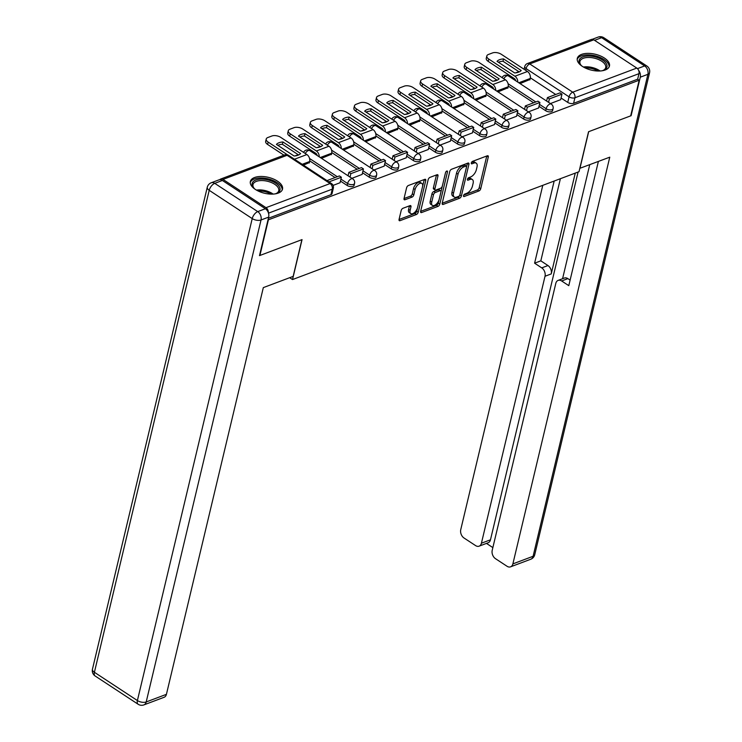 <?xml version="1.0" encoding="UTF-8"?>
<svg xmlns="http://www.w3.org/2000/svg" width="742" height="742" viewBox="0 0 742 742"><rect width="100%" height="100%" fill="white"/><g stroke="black" fill="none" stroke-linecap="round" stroke-linejoin="round"><path stroke-width="1.11" d="M463.509 195.656A1.456 0.751 123.3 0 0 463.685 196.509A1.456 0.751 123.3 0 0 464.186 196.519L478.933 190.963A2.078 1.067 123.3 0 0 480.742 188.681L488.282 157.026A2.078 1.067 123.3 0 0 488.041 155.811A2.078 1.067 123.3 0 0 487.318 155.792L472.571 161.348A1.456 0.751 123.3 0 0 471.3 162.943A1.456 0.751 123.3 0 0 471.476 163.796A1.456 0.751 123.3 0 0 471.986 163.806L473.888 163.092A6.659 3.422 123.3 0 1 476.206 163.157A6.659 3.422 123.3 0 1 476.995 167.043L476.364 169.686A6.659 3.422 123.3 0 1 470.576 176.986L468.675 177.7A1.456 0.751 123.3 0 0 467.404 179.295A1.456 0.751 123.3 0 0 467.581 180.148A1.456 0.751 123.3 0 0 468.081 180.167L469.992 179.443A6.659 3.422 123.3 0 1 472.311 179.508A6.659 3.422 123.3 0 1 473.099 183.404L472.468 186.038A6.659 3.422 123.3 0 1 466.681 193.337L464.78 194.061A1.456 0.751 123.3 0 0 463.509 195.656M605.222 69.989A16.528 8.181 13.4 0 0 609.451 66.029A16.528 8.181 13.4 0 0 600.176 55.826A16.528 8.181 13.4 0 0 581.524 54.407A16.528 8.181 13.4 0 0 577.295 58.368A16.528 8.181 13.4 0 0 586.57 68.57A16.528 8.181 13.4 0 0 605.222 69.989M278.287 193.087A16.528 8.181 13.4 0 0 282.517 189.127A16.528 8.181 13.4 0 0 273.232 178.924A16.528 8.181 13.4 0 0 254.58 177.505A16.528 8.181 13.4 0 0 250.36 181.465A16.528 8.181 13.4 0 0 259.635 191.668A16.528 8.181 13.4 0 0 278.287 193.087M402.98 208.279A2.078 1.067 123.3 0 0 401.172 210.561L399.057 219.437A2.078 1.067 123.3 0 0 399.307 220.652A2.078 1.067 123.3 0 0 400.031 220.68L416.41 214.512A2.078 1.067 123.3 0 0 418.21 212.231L425.75 180.575A2.078 1.067 123.3 0 0 425.509 179.36A2.078 1.067 123.3 0 0 424.786 179.341L408.406 185.5A2.078 1.067 123.3 0 0 406.597 187.782L404.047 198.513A2.078 1.067 123.3 0 0 404.288 199.728A2.078 1.067 123.3 0 0 405.011 199.746L412.023 197.112A2.078 1.067 123.3 0 0 413.832 194.831L415.093 189.507A5.565 2.857 123.3 0 1 418.098 184.572A5.565 2.857 123.3 0 1 421.864 183.46A5.565 2.857 123.3 0 1 422.523 186.715L417.56 207.556A5.565 2.857 123.3 0 1 414.555 212.481A5.565 2.857 123.3 0 1 410.79 213.603A5.565 2.857 123.3 0 1 410.131 210.348L410.957 206.879A2.078 1.067 123.3 0 0 410.716 205.664A2.078 1.067 123.3 0 0 409.992 205.636L402.98 208.279M639.177 80.21L630.681 115.863L588.545 131.733L579.02 171.69L292.524 279.558L302.05 239.601L259.904 255.471L268.4 219.817L639.177 80.21L637.656 79.209L638.983 73.662L574.92 97.777A4.239 2.096 -166.6 0 1 569.049 96.84L526.05 68.579A4.239 2.096 -166.6 0 1 524.752 66.53L524.102 69.275M442.223 203.187A2.078 1.067 123.3 0 0 442.473 204.402A2.078 1.067 123.3 0 0 443.197 204.421L459.576 198.253A2.078 1.067 123.3 0 0 461.385 195.971L468.925 164.316A2.078 1.067 123.3 0 0 468.675 163.101A2.078 1.067 123.3 0 0 467.952 163.082L451.572 169.25A2.078 1.067 123.3 0 0 449.763 171.532L442.223 203.187M437.993 206.387L421.614 212.546A2.078 1.067 123.3 0 1 420.89 212.527A2.078 1.067 123.3 0 1 420.64 211.312L428.18 179.657A2.078 1.067 123.3 0 1 429.989 177.375L437.001 174.741A2.078 1.067 123.3 0 1 437.724 174.76A2.078 1.067 123.3 0 1 437.965 175.975L434.914 188.811A2.078 1.067 123.3 0 0 435.155 190.026A2.078 1.067 123.3 0 0 435.879 190.045L440.525 188.301A2.078 1.067 123.3 0 0 442.334 186.019L445.525 172.654A1.456 0.751 123.3 0 1 446.304 171.356A1.456 0.751 123.3 0 1 447.296 171.068A1.456 0.751 123.3 0 1 447.463 171.921L439.793 204.106A2.078 1.067 123.3 0 1 437.993 206.387L436.472 205.386L420.631 211.349M518.825 71.64L515.569 72.874M509.281 75.239L508.038 75.703M496.769 79.951L493.504 81.175M487.225 83.54L485.973 84.013M474.704 88.252L471.448 89.485M465.16 91.85L463.917 92.323M452.648 96.562L449.392 97.786M443.104 100.151L441.852 100.624M430.583 104.863L427.327 106.097M421.039 108.462L419.796 108.935M408.527 113.174L405.271 114.398M398.983 116.763L397.731 117.236M386.471 121.475L383.206 122.708M376.917 125.073L375.675 125.546M364.405 129.785L361.15 131.009M354.862 133.375L353.619 133.848M342.35 138.086L339.094 139.32M332.806 141.685L331.553 142.158M320.284 146.397L317.029 147.621M310.74 149.986L309.497 150.459M298.228 154.698L294.973 155.931M268.307 212.629A4.239 2.968 -110.6 0 0 266.016 207.677L223.017 179.416A4.239 2.968 -110.6 0 0 220.671 179.035A4.239 2.968 -110.6 0 0 219.743 179.703M637.656 79.209L573.594 103.333A4.239 2.096 -166.6 0 1 567.732 102.396L561.063 98.018M555.693 94.494L530.326 77.817M593.786 39.818L529.732 63.933A4.239 2.968 -110.6 0 0 527.386 63.552L591.439 39.428A4.239 2.968 69.4 0 1 593.786 39.818L636.794 68.079A4.239 2.968 69.4 0 1 638.983 73.662M528.387 111.875L538.609 107.961M497.993 91.897L507.918 87.788M506.322 120.176L516.553 116.271M475.928 100.207L485.852 96.098M484.266 128.487L494.487 124.573M453.872 108.508L463.796 104.399M462.201 136.788L472.431 132.883M431.816 116.819L441.731 112.71M440.145 145.098L450.366 141.184M409.751 125.12L419.675 121.011M418.089 153.399L428.31 149.494M387.695 133.43L397.619 129.321M396.024 161.71L406.254 157.796M365.63 141.731L375.554 137.622M373.968 170.011L384.189 166.106M343.574 150.042L353.498 145.933M351.903 178.321L362.133 174.407M321.509 158.343L331.433 154.234M333.093 185.407L340.068 182.718M303.459 165.141L309.377 162.544M347.135 185.454L347.599 183.487A4.239 2.096 -166.6 0 0 351.866 184.684A4.239 2.096 -166.6 0 0 354.555 183.404L354.082 185.37A4.239 2.096 13.4 0 1 351.393 186.659A4.239 2.096 13.4 0 1 347.135 185.454L340.467 181.076M335.096 177.551L309.729 160.875M369.191 177.153L369.664 175.177A4.239 2.096 -166.6 0 0 373.922 176.383A4.239 2.096 -166.6 0 0 376.611 175.093L376.148 177.069A4.239 2.096 13.4 0 1 373.449 178.349A4.239 2.096 13.4 0 1 369.191 177.153L362.523 172.765M357.162 169.241L331.785 152.574M391.257 168.842L391.72 166.876A4.239 2.096 -166.6 0 0 395.978 168.072A4.239 2.096 -166.6 0 0 398.677 166.792L398.204 168.759A4.239 2.096 13.4 0 1 395.514 170.048A4.239 2.096 13.4 0 1 391.257 168.842L384.579 164.464M379.218 160.94L353.851 144.263M413.313 160.541L413.786 158.565A4.239 2.096 -166.6 0 0 418.043 159.771A4.239 2.096 -166.6 0 0 420.733 158.482L420.26 160.458A4.239 2.096 13.4 0 1 417.57 161.737A4.239 2.096 13.4 0 1 413.313 160.541L406.644 156.154M401.283 152.629L375.906 135.962M435.368 152.231L435.842 150.264A4.239 2.096 -166.6 0 0 440.099 151.461A4.239 2.096 -166.6 0 0 442.788 150.181L442.325 152.147A4.239 2.096 13.4 0 1 439.635 153.436A4.239 2.096 13.4 0 1 435.368 152.231L428.7 147.853M423.339 144.328L397.972 127.652M457.434 143.929L457.897 141.954A4.239 2.096 -166.6 0 0 462.164 143.16A4.239 2.096 -166.6 0 0 464.854 141.87L464.381 143.846A4.239 2.096 13.4 0 1 461.691 145.126A4.239 2.096 13.4 0 1 457.434 143.929L450.765 139.542M445.395 136.018L420.028 119.341M479.49 135.619L479.963 133.653A4.239 2.096 -166.6 0 0 484.22 134.849A4.239 2.096 -166.6 0 0 486.91 133.569L486.446 135.536A4.239 2.096 13.4 0 1 483.747 136.825A4.239 2.096 13.4 0 1 479.49 135.619L472.821 131.241M467.46 127.717L442.084 111.04M501.555 127.318L502.019 125.342A4.239 2.096 -166.6 0 0 506.276 126.548A4.239 2.096 -166.6 0 0 508.975 125.259L508.502 127.234A4.239 2.096 13.4 0 1 505.812 128.514A4.239 2.096 13.4 0 1 501.555 127.318L494.886 122.931M489.516 119.406L464.149 102.73M523.611 119.008L524.084 117.041A4.239 2.096 -166.6 0 0 528.341 118.238A4.239 2.096 -166.6 0 0 531.031 116.958L530.558 118.924A4.239 2.096 13.4 0 1 527.868 120.213A4.239 2.096 13.4 0 1 523.611 119.008L516.942 114.63M511.581 111.105L486.205 94.429M545.667 110.706L546.14 108.731A4.239 2.096 -166.6 0 0 550.397 109.937A4.239 2.096 -166.6 0 0 553.087 108.647L552.623 110.623A4.239 2.096 13.4 0 1 549.933 111.903A4.239 2.096 13.4 0 1 545.667 110.706L538.998 106.319M533.637 102.795L508.27 86.118M292.524 279.558L289.686 277.693M550.443 103.565L560.674 99.66M520.049 83.596L529.973 79.487M268.391 218.25L330.941 194.692A4.239 2.096 13.4 0 0 332.026 193.681L333.343 188.125A4.239 2.096 -166.6 0 1 332.268 189.145L268.483 213.158M472.311 179.508L470.79 178.516A6.659 3.422 123.3 0 0 468.471 178.442L469.992 179.443M467.608 178.776L468.471 178.442M476.206 163.157L474.685 162.155A6.659 3.422 123.3 0 0 472.366 162.09L473.888 163.092M471.504 162.415L472.366 162.09M463.713 195.127L477.421 189.971A2.078 1.067 123.3 0 0 479.221 187.689L486.761 156.033A2.078 1.067 123.3 0 0 486.771 155.996M442.223 203.225L458.055 197.261A2.078 1.067 123.3 0 0 459.864 194.979L467.404 163.323A2.078 1.067 123.3 0 0 467.414 163.286M458.63 196.37A1.456 0.751 123.3 0 0 459.901 194.775L466.514 166.987A1.456 0.751 123.3 0 0 466.347 166.134A1.456 0.751 123.3 0 0 465.837 166.125L463.824 166.876A6.659 3.422 123.3 0 0 458.046 174.175L453.52 193.17A6.659 3.422 123.3 0 0 454.308 197.066A6.659 3.422 123.3 0 0 456.618 197.131L458.63 196.37M466.347 166.134L464.826 165.132A1.456 0.751 123.3 0 0 464.316 165.123L465.837 166.125M454.308 197.066L452.787 196.064A6.659 3.422 123.3 0 1 451.999 192.169L456.525 173.183A6.659 3.422 123.3 0 1 462.303 165.883L464.316 165.123M435.155 190.026L433.634 189.025A2.078 1.067 123.3 0 1 433.393 187.809L436.454 174.973A2.078 1.067 123.3 0 0 436.454 174.945M445.58 172.45L438.281 203.104L439.793 204.106M431.733 202.13A5.565 2.857 123.3 0 0 432.391 205.386A5.565 2.857 123.3 0 0 436.166 204.273A5.565 2.857 123.3 0 0 439.162 199.338L440.915 191.993A2.078 1.067 123.3 0 0 440.665 190.777A2.078 1.067 123.3 0 0 439.941 190.759L435.294 192.512A2.078 1.067 123.3 0 0 433.486 194.794L431.733 202.13L430.221 201.138A5.565 2.857 123.3 0 0 430.87 204.384L432.391 205.386M440.665 190.777L439.143 189.785A2.078 1.067 123.3 0 0 438.42 189.757L439.941 190.759M430.221 201.138L431.965 193.792A2.078 1.067 123.3 0 1 433.773 191.51L438.42 189.757M436.472 205.386A2.078 1.067 123.3 0 0 438.281 203.104M410.79 213.603L409.269 212.602A5.565 2.857 123.3 0 1 408.61 209.346L409.436 205.877A2.078 1.067 123.3 0 0 409.445 205.84L410.957 206.879M421.864 183.46L420.343 182.458A5.565 2.857 123.3 0 0 416.577 183.58A5.565 2.857 123.3 0 0 413.582 188.505L415.093 189.507M404.038 198.55L410.502 196.111A2.078 1.067 123.3 0 0 412.311 193.829L413.582 188.505M399.048 219.474L414.889 213.51A2.078 1.067 123.3 0 0 416.698 211.229L424.238 179.573A2.078 1.067 123.3 0 0 424.238 179.545L425.75 180.575M518.602 72.169A13.143 6.502 13.4 0 0 521.19 70.499L503.54 58.906A13.143 6.502 -166.6 0 0 497.029 61.354L514.679 72.948A13.143 6.502 13.4 0 0 518.602 72.169M546.604 101.042L547.42 97.61L549.395 98.909L561.982 94.169L560.655 99.725M549.395 98.909L548.579 102.34M547.42 97.61L560.006 92.871L561.982 94.169M515.671 80.711A2.541 1.781 -110.6 0 0 514.345 78.569L488.208 61.391A6.353 3.144 -166.6 0 1 486.26 58.312L486.817 55.984A6.353 3.144 13.4 0 1 488.44 54.463L492.54 52.923A6.353 3.144 13.4 0 1 501.342 54.314L527.479 71.501A5.296 3.719 69.4 0 1 530.215 78.476L529.881 79.895M486.817 55.984A6.353 3.144 13.4 0 0 488.755 59.054L514.902 76.231A5.296 3.719 69.4 0 1 517.777 82.093M519.224 71.909L502.983 61.234L503.54 58.906M498.438 62.272A13.143 6.502 -166.6 0 1 502.983 61.234M579.817 168.332L609.766 157.174L512.88 563.892L533.099 556.277L647.914 74.311L640.281 77.187L631.108 115.706L588.684 131.677L579.929 168.406M575.254 173.109L551.241 273.909L545.018 276.256L481.419 543.218L490.471 539.805A6.353 4.461 69.4 0 1 488.153 542.764L479.1 546.168A6.353 4.461 -110.6 0 0 481.419 543.218M545.018 276.256A6.353 4.461 -110.6 0 0 541.743 267.881L547.967 265.543A6.353 4.461 69.4 0 1 551.241 273.909M554.172 181.048L534.602 263.187L541.743 267.881M542.782 185.333L460.754 529.63A6.353 4.461 -110.6 0 0 464.028 538.006L475.585 545.593A6.353 4.461 -110.6 0 0 479.1 546.168M558.132 280.393L564.347 278.046A6.353 4.461 69.4 0 1 567.871 278.621L561.648 280.968A6.353 4.461 -110.6 0 0 558.132 280.393A6.353 4.461 -110.6 0 0 555.814 283.342L492.215 550.304A6.353 4.461 -110.6 0 0 495.489 558.68L507.036 566.267A6.353 4.461 -110.6 0 0 510.561 566.842A6.353 4.461 -110.6 0 0 512.88 563.892M486.474 543.394L492.855 547.596M561.648 280.968L568.789 285.661L598.377 161.459M640.281 77.187A6.353 4.461 -110.6 0 0 638.584 70.286M578.083 172.042L490.471 539.805M562.575 278.714L589.732 164.715M567.871 278.621L570.116 280.096M560.396 178.701L540.825 260.841L547.967 265.543M540.825 260.841L534.602 263.187M265.386 208.734L222.377 180.473L214.744 183.348L257.743 211.609L265.386 208.734A6.353 4.461 69.4 0 1 268.66 217.109L259.487 255.628L301.901 239.657L293.155 276.386L263.317 287.618L166.421 694.336A6.353 4.461 69.4 0 1 164.103 697.285L143.883 704.9A6.353 4.461 -110.6 0 0 146.202 701.951L166.421 694.336M211.22 182.773A6.353 6.353 0 0 0 207.278 187.244A6.353 3.144 13.4 0 0 209.216 190.323L94.401 672.28L137.4 700.55L252.224 218.584L209.216 190.323A6.353 3.265 123.3 0 1 214.744 183.348A6.353 4.461 -110.6 0 0 211.22 182.773L218.853 179.898A6.353 4.461 69.4 0 1 222.377 180.473M581.96 66.094A14.302 7.077 -166.6 0 1 580.652 64.823A14.302 7.077 -166.6 0 1 584.501 56.392A14.302 7.077 -166.6 0 1 602.578 60.037A14.302 7.077 -166.6 0 1 603.543 70.277A14.302 7.077 -166.6 0 1 601.808 70.824M603.023 70.471A13.245 6.548 13.4 0 0 605.704 67.596A13.245 6.548 13.4 0 0 601.66 61.196A13.245 6.548 13.4 0 0 588.341 57.459A13.245 6.548 13.4 0 0 579.938 61.456A13.245 6.548 13.4 0 0 581.032 65.231M609.089 66.993A16.426 8.125 13.4 0 0 603.988 59.508A16.426 8.125 13.4 0 0 587.905 54.862A16.426 8.125 13.4 0 0 577.183 59.397M255.016 189.191A14.302 7.077 -166.6 0 1 253.718 187.921A14.302 7.077 -166.6 0 1 257.557 179.481A14.302 7.077 -166.6 0 1 275.634 183.135A14.302 7.077 -166.6 0 1 276.599 193.374A14.302 7.077 -166.6 0 1 274.874 193.922M276.08 193.569A13.245 6.548 13.4 0 0 278.769 190.694A13.245 6.548 13.4 0 0 274.716 184.294A13.245 6.548 13.4 0 0 261.407 180.556A13.245 6.548 13.4 0 0 252.994 184.554A13.245 6.548 13.4 0 0 254.098 188.329M282.145 190.091A16.426 8.125 13.4 0 0 277.054 182.606A16.426 8.125 13.4 0 0 260.961 177.959A16.426 8.125 13.4 0 0 250.249 182.495M496.546 80.47A13.143 6.502 13.4 0 0 499.125 78.81L481.475 67.207A13.143 6.502 -166.6 0 0 474.973 69.655L492.623 81.258A13.143 6.502 13.4 0 0 496.546 80.47M524.538 109.343L525.355 105.911L527.33 107.21L539.916 102.47L538.599 108.026M527.33 107.21L526.514 110.641M525.355 105.911L537.941 101.172L539.916 102.47M493.616 89.021A2.541 1.781 -110.6 0 0 492.28 86.87L466.143 69.692A6.353 3.144 -166.6 0 1 464.204 66.622L464.761 64.294A6.353 3.144 13.4 0 1 466.384 62.773L470.484 61.224A6.353 3.144 13.4 0 1 479.286 62.625L505.423 79.802A5.296 3.719 69.4 0 1 508.159 86.777L507.816 88.196M464.761 64.294A6.353 3.144 13.4 0 0 466.699 67.364L492.836 84.542A5.296 3.719 69.4 0 1 495.712 90.403M497.168 80.21L480.918 69.535L481.475 67.207M476.373 70.583A13.143 6.502 -166.6 0 1 480.918 69.535M474.49 88.78A13.143 6.502 13.4 0 0 477.069 87.111L459.419 75.517A13.143 6.502 -166.6 0 0 452.908 77.966L470.558 89.559A13.143 6.502 13.4 0 0 474.49 88.78M502.482 117.653L503.299 114.222L505.274 115.52L517.86 110.781L516.534 116.336M505.274 115.52L504.458 118.952M503.299 114.222L515.885 109.482L517.86 110.781M471.55 97.323A2.541 1.781 -110.6 0 0 470.224 95.18L444.087 78.003A6.353 3.144 -166.6 0 1 442.139 74.923L442.696 72.595A6.353 3.144 13.4 0 1 444.328 71.074L448.428 69.535A6.353 3.144 13.4 0 1 457.23 70.935L483.367 88.112A5.296 3.719 69.4 0 1 486.093 95.087L485.76 96.506M442.696 72.595A6.353 3.144 13.4 0 0 444.643 75.665L470.78 92.843A5.296 3.719 69.4 0 1 473.656 98.705M475.112 88.521L458.862 77.845L459.419 75.517M454.317 78.884A13.143 6.502 -166.6 0 1 458.862 77.845M452.425 97.081A13.143 6.502 13.4 0 0 455.004 95.421L437.353 83.818A13.143 6.502 -166.6 0 0 430.852 86.267L448.502 97.87A13.143 6.502 13.4 0 0 452.425 97.081M480.417 125.955L481.233 122.523L483.209 123.821L495.795 119.082L494.478 124.637M483.209 123.821L482.393 127.253M481.233 122.523L493.82 117.783L495.795 119.082M449.494 105.633A2.541 1.781 -110.6 0 0 448.159 103.481L422.022 86.304A6.353 3.144 -166.6 0 1 420.083 83.234L420.64 80.906A6.353 3.144 13.4 0 1 422.263 79.385L426.362 77.836A6.353 3.144 13.4 0 1 435.164 79.236L461.301 96.414A5.296 3.719 69.4 0 1 464.038 103.388L463.694 104.808M420.64 80.906A6.353 3.144 13.4 0 0 422.578 83.976L448.715 101.153A5.296 3.719 69.4 0 1 451.59 107.015M453.047 96.822L436.806 86.146L437.353 83.818M432.252 87.194A13.143 6.502 -166.6 0 1 436.806 86.146M430.369 105.392A13.143 6.502 13.4 0 0 432.948 103.722L415.297 92.129A13.143 6.502 -166.6 0 0 408.796 94.577L426.446 106.171A13.143 6.502 13.4 0 0 430.369 105.392M458.361 134.265L459.177 130.833L461.153 132.132L473.739 127.392L472.413 132.948M461.153 132.132L460.337 135.563M459.177 130.833L471.764 126.094L473.739 127.392M427.429 113.934A2.541 1.781 -110.6 0 0 426.103 111.792L399.966 94.614A6.353 3.144 -166.6 0 1 398.027 91.535L398.575 89.207A6.353 3.144 13.4 0 1 400.207 87.686L404.307 86.146A6.353 3.144 13.4 0 1 413.108 87.547L439.245 104.724A5.296 3.719 69.4 0 1 441.972 111.699L441.638 113.118M398.575 89.207A6.353 3.144 13.4 0 0 400.522 92.277L426.659 109.454A5.296 3.719 69.4 0 1 429.535 115.316M430.991 105.132L414.741 94.457L415.297 92.129M410.196 95.495A13.143 6.502 -166.6 0 1 414.741 94.457M408.304 113.693A13.143 6.502 13.4 0 0 410.892 112.033L393.241 100.43A13.143 6.502 -166.6 0 0 386.73 102.878L404.381 114.481A13.143 6.502 13.4 0 0 408.304 113.693M436.296 142.566L437.121 139.134L439.097 140.433L451.683 135.693L450.357 141.249M439.097 140.433L438.272 143.865M437.121 139.134L449.708 134.395L451.683 135.693M405.373 122.245A2.541 1.781 -110.6 0 0 404.047 120.093L377.91 102.915A6.353 3.144 -166.6 0 1 375.962 99.845L376.519 97.517A6.353 3.144 13.4 0 1 378.142 95.996L382.241 94.447A6.353 3.144 13.4 0 1 391.043 95.848L417.18 113.025A5.296 3.719 69.4 0 1 419.916 120L419.573 121.419M376.519 97.517A6.353 3.144 13.4 0 0 378.457 100.587L404.594 117.765A5.296 3.719 69.4 0 1 407.479 123.626M408.925 113.433L392.685 102.758L393.241 100.43M388.14 103.806A13.143 6.502 -166.6 0 1 392.685 102.758M386.248 122.003A13.143 6.502 13.4 0 0 388.827 120.334L371.176 108.74A13.143 6.502 -166.6 0 0 364.674 111.189L382.325 122.782A13.143 6.502 13.4 0 0 386.248 122.003M414.24 150.876L415.056 147.445L417.032 148.743L429.618 144.004L428.292 149.559M417.032 148.743L416.216 152.175M415.056 147.445L427.642 142.705L429.618 144.004M383.317 130.546A2.541 1.781 -110.6 0 0 381.982 128.403L355.845 111.226A6.353 3.144 -166.6 0 1 353.906 108.146L354.463 105.818A6.353 3.144 13.4 0 1 356.086 104.297L360.185 102.758A6.353 3.144 13.4 0 1 368.987 104.158L395.124 121.336A5.296 3.719 69.4 0 1 397.86 128.31L397.517 129.729M354.463 105.818A6.353 3.144 13.4 0 0 356.401 108.889L382.538 126.075A5.296 3.719 69.4 0 1 385.413 131.928M386.87 121.744L370.62 111.068L371.176 108.74M366.075 112.107A13.143 6.502 -166.6 0 1 370.62 111.068M364.192 130.314A13.143 6.502 13.4 0 0 366.771 128.644L349.12 117.041A13.143 6.502 -166.6 0 0 342.609 119.49L360.26 131.093A13.143 6.502 13.4 0 0 364.192 130.314M392.184 159.178L393 155.746L394.976 157.044L407.562 152.305L406.236 157.861M394.976 157.044L394.16 160.476M393 155.746L405.586 151.006L407.562 152.305M361.252 138.856A2.541 1.781 -110.6 0 0 359.926 136.704L333.789 119.527A6.353 3.144 -166.6 0 1 331.841 116.457L332.397 114.129A6.353 3.144 13.4 0 1 334.021 112.608L338.129 111.059A6.353 3.144 13.4 0 1 346.922 112.459L373.068 129.637A5.296 3.719 69.4 0 1 375.795 136.611L375.461 138.031M332.397 114.129A6.353 3.144 13.4 0 0 334.345 117.199L360.482 134.376A5.296 3.719 69.4 0 1 363.357 140.238M364.804 130.045L348.564 119.369L349.12 117.041M344.019 120.417A13.143 6.502 -166.6 0 1 348.564 119.369M342.127 138.615A13.143 6.502 13.4 0 0 344.705 136.945L327.055 125.352A13.143 6.502 -166.6 0 0 320.553 127.8L338.204 139.394A13.143 6.502 13.4 0 0 342.127 138.615M370.119 167.488L370.935 164.056L372.911 165.355L385.497 160.615L384.18 166.171M372.911 165.355L372.094 168.786M370.935 164.056L383.521 159.317L385.497 160.615M339.196 147.157A2.541 1.781 -110.6 0 0 337.86 145.015L311.723 127.837A6.353 3.144 -166.6 0 1 309.785 124.767L310.341 122.43A6.353 3.144 13.4 0 1 311.965 120.909L316.064 119.369A6.353 3.144 13.4 0 1 324.866 120.77L351.003 137.947A5.296 3.719 69.4 0 1 353.739 144.922L353.396 146.341M310.341 122.43A6.353 3.144 13.4 0 0 312.28 125.5L338.417 142.687A5.296 3.719 69.4 0 1 341.292 148.539M342.748 138.355L326.499 127.68L327.055 125.352M321.954 128.718A13.143 6.502 -166.6 0 1 326.499 127.68M320.071 146.925A13.143 6.502 13.4 0 0 322.649 145.256L304.999 133.653A13.143 6.502 -166.6 0 0 298.497 136.101L316.148 147.704A13.143 6.502 13.4 0 0 320.071 146.925M348.063 175.789L348.879 172.357L350.855 173.656L363.441 168.916L362.115 174.472M350.855 173.656L350.038 177.088M348.879 172.357L361.465 167.618L363.441 168.916M317.131 155.468A2.541 1.781 -110.6 0 0 315.804 153.316L289.668 136.138A6.353 3.144 -166.6 0 1 287.729 133.068L288.276 130.74A6.353 3.144 13.4 0 1 289.909 129.219L294.008 127.67A6.353 3.144 13.4 0 1 302.81 129.071L328.947 146.248A5.296 3.719 69.4 0 1 331.674 153.223L331.34 154.642M288.276 130.74A6.353 3.144 13.4 0 0 290.224 133.81L316.361 150.988A5.296 3.719 69.4 0 1 319.236 156.85M320.692 146.656L304.443 135.981L304.999 133.653M299.898 137.029A13.143 6.502 -166.6 0 1 304.443 135.981M298.006 155.226A13.143 6.502 13.4 0 0 300.593 153.557L282.934 141.963A13.143 6.502 -166.6 0 0 276.432 144.412L294.082 156.005A13.143 6.502 13.4 0 0 298.006 155.226M328.966 181.901L341.376 177.227L340.059 182.782M326.99 180.603L339.4 175.928L341.376 177.227M283.973 155.199L267.612 144.449A6.353 3.144 -166.6 0 1 265.664 141.379L266.22 139.042A6.353 3.144 13.4 0 1 267.843 137.52L271.943 135.981A6.353 3.144 13.4 0 1 280.745 137.381L306.882 154.559A5.296 3.719 69.4 0 1 309.618 161.533L309.275 162.952M266.22 139.042A6.353 3.144 13.4 0 0 268.159 142.112L287.544 154.855M298.627 154.967L282.387 144.291L282.934 141.963M277.842 145.33A13.143 6.502 -166.6 0 1 282.387 144.291M463.472 196.046L464.186 196.519M471.263 163.333L471.986 163.806M467.367 179.694L468.081 180.167M266.016 207.677L330.079 183.562L287.071 155.301L223.017 179.416M567.732 102.396L569.049 96.84A4.239 2.18 123.3 0 1 572.731 92.194L636.794 68.079M525.642 70.286L526.05 68.579A4.239 2.18 123.3 0 1 529.732 63.933L572.731 92.194A4.239 2.968 69.4 0 1 574.92 97.777L573.594 103.333M354.555 183.404A4.239 4.239 0 0 0 352.756 178.878A4.239 2.18 -56.7 0 0 351.281 178.841A4.239 2.18 -56.7 0 0 347.599 183.487L340.93 179.1M337.304 176.717L309.525 158.463M376.611 175.093A4.239 4.239 0 0 0 374.821 170.577A4.239 2.18 -56.7 0 0 373.347 170.53A4.239 2.18 -56.7 0 0 369.664 175.177L362.996 170.799M359.36 168.415L331.591 150.162M398.677 166.792A4.239 4.239 0 0 0 396.877 162.266A4.239 2.18 -56.7 0 0 395.403 162.229A4.239 2.18 -56.7 0 0 391.72 166.876L385.052 162.489M381.425 160.105L353.646 141.852M420.733 158.482A4.239 4.239 0 0 0 418.933 153.965A4.239 2.18 -56.7 0 0 417.468 153.919A4.239 2.18 -56.7 0 0 413.786 158.565L407.108 154.188M403.481 151.804L375.712 133.551M442.788 150.181A4.239 4.239 0 0 0 440.998 145.655A4.239 2.18 -56.7 0 0 439.524 145.618A4.239 2.18 -56.7 0 0 435.842 150.264L429.173 145.877M425.546 143.494L397.768 125.24M464.854 141.87A4.239 4.239 0 0 0 463.054 137.353A4.239 2.18 -56.7 0 0 461.58 137.307A4.239 2.18 -56.7 0 0 457.897 141.954L451.229 137.576M447.602 135.192L419.833 116.939M486.91 133.569A4.239 4.239 0 0 0 485.12 129.043A4.239 2.18 -56.7 0 0 483.645 129.006A4.239 2.18 -56.7 0 0 479.963 133.653L473.294 129.266M469.667 126.882L441.889 108.629M508.975 125.259A4.239 4.239 0 0 0 507.176 120.742A4.239 2.18 -56.7 0 0 505.701 120.696A4.239 2.18 -56.7 0 0 502.019 125.342L495.35 120.965M491.723 118.581L463.945 100.328M531.031 116.958A4.239 4.239 0 0 0 529.241 112.432A4.239 2.18 -56.7 0 0 527.766 112.394A4.239 2.18 -56.7 0 0 524.084 117.041L517.415 112.654M513.779 110.27L486.01 92.017M553.087 108.647A4.239 4.239 0 0 0 551.297 104.13A4.239 2.18 -56.7 0 0 549.822 104.084A4.239 2.18 -56.7 0 0 546.14 108.731L539.471 104.353M535.845 101.969L508.066 83.716M503.818 78.745A4.239 2.18 -56.7 0 1 506.814 75.823A4.239 2.18 123.3 0 1 508.289 75.86A4.239 4.239 0 0 0 502.111 77.632M481.762 87.055A4.239 2.18 -56.7 0 1 484.758 84.124A4.239 2.18 123.3 0 1 486.233 84.171A4.239 4.239 0 0 0 480.055 85.933M459.697 95.356A4.239 2.18 -56.7 0 1 462.702 92.435A4.239 2.18 123.3 0 1 464.167 92.472A4.239 4.239 0 0 0 458 94.243M437.641 103.667A4.239 2.18 -56.7 0 1 440.637 100.736A4.239 2.18 123.3 0 1 442.111 100.782A4.239 4.239 0 0 0 435.934 102.544M415.576 111.968A4.239 2.18 -56.7 0 1 418.581 109.046A4.239 2.18 123.3 0 1 420.055 109.083A4.239 4.239 0 0 0 413.878 110.855M393.52 120.278A4.239 2.18 -56.7 0 1 396.516 117.347A4.239 2.18 123.3 0 1 397.99 117.394A4.239 4.239 0 0 0 391.813 119.156M371.464 128.579A4.239 2.18 -56.7 0 1 374.46 125.658A4.239 2.18 123.3 0 1 375.934 125.695A4.239 4.239 0 0 0 369.757 127.466M349.399 136.89A4.239 2.18 -56.7 0 1 352.394 133.959A4.239 2.18 123.3 0 1 353.869 134.005A4.239 4.239 0 0 0 347.692 135.767M327.343 145.191A4.239 2.18 -56.7 0 1 330.338 142.269A4.239 2.18 123.3 0 1 331.813 142.306A4.239 4.239 0 0 0 325.636 144.078M305.277 153.501A4.239 2.18 -56.7 0 1 308.282 150.57A4.239 2.18 123.3 0 1 309.757 150.617A4.239 4.239 0 0 0 303.58 152.379M330.941 194.692L332.268 189.145A4.239 2.968 69.4 0 0 330.079 183.562A4.239 2.18 -56.7 0 1 331.553 183.599L288.545 155.338A4.239 4.239 0 0 0 284.724 154.911L220.671 179.035M284.724 154.911A4.239 2.968 -110.6 0 1 287.071 155.301A4.239 2.18 -56.7 0 1 288.545 155.338M486.761 156.033L488.282 157.026M479.221 187.689L480.742 188.681M477.421 189.971L478.933 190.963M467.404 163.323L468.925 164.316M459.864 194.979L461.385 195.971M458.055 197.261L459.576 198.253M442.167 203.744L443.197 204.421M462.303 165.883L463.824 166.876M456.525 173.183L458.046 174.175M451.999 192.169L453.52 193.17M420.584 211.878L421.614 212.546M436.454 174.973L437.965 175.975M433.393 187.809L434.914 188.811M446.443 171.244L447.463 171.921M433.773 191.51L435.294 192.512M431.965 193.792L433.486 194.794M408.61 209.346L410.131 210.348M412.311 193.829L413.832 194.831M410.502 196.111L412.023 197.112M403.982 199.069L405.011 199.746M416.698 211.229L418.21 212.231M414.889 213.51L416.41 214.512M399.001 220.003L400.031 220.68M518.797 82.77L530.215 78.476M488.755 59.054L488.208 61.391M514.902 76.231L527.479 71.501M637.471 68.635L644.64 65.936L601.632 37.675L594.574 40.328M530.78 559.227A6.353 6.353 0 0 0 534.722 554.756A6.353 3.144 13.4 0 1 533.099 556.277A6.353 4.461 69.4 0 1 530.78 559.227L510.561 566.842M598.117 37.1A6.353 4.461 69.4 0 1 601.632 37.675A6.353 3.265 123.3 0 1 603.849 37.74A6.353 6.353 0 0 0 598.117 37.1L592.283 39.298M649.547 72.79A6.353 6.353 0 0 0 646.848 66.001A6.353 3.265 -56.7 0 0 644.64 65.936A6.353 4.461 69.4 0 1 647.914 74.311A6.353 3.144 13.4 0 0 649.547 72.79L534.722 554.756M268.66 217.109L261.026 219.984L146.202 701.951A6.353 3.144 13.4 0 1 137.4 700.55A6.353 3.265 123.3 0 0 138.151 704.26L95.152 675.999A6.353 3.265 -56.7 0 1 94.401 672.28A6.353 3.144 13.4 0 1 92.453 669.21A6.353 6.353 0 0 0 95.152 675.999M261.026 219.984A6.353 4.461 -110.6 0 0 257.743 211.609A6.353 3.265 -56.7 0 0 252.224 218.584A6.353 3.144 13.4 0 0 261.026 219.984M583.425 67.012A13.245 6.548 -166.6 0 1 599.434 70.536A13.245 6.548 -166.6 0 1 600.083 70.982M598.108 71.019A12.809 6.335 13.4 0 0 585.169 67.939M256.482 190.11A13.245 6.548 -166.6 0 1 272.49 193.634A13.245 6.548 -166.6 0 1 273.149 194.079M271.164 194.116A12.809 6.335 13.4 0 0 258.235 191.037M496.741 91.081L508.159 86.777M466.699 67.364L466.143 69.692M492.836 84.542L505.423 79.802M474.685 99.382L486.093 95.087M444.643 75.665L444.087 78.003M470.78 92.843L483.367 88.112M452.62 107.692L464.038 103.388M422.578 83.976L422.022 86.304M448.715 101.153L461.301 96.414M430.564 115.993L441.972 111.699M400.522 92.277L399.966 94.614M426.659 109.454L439.245 104.724M408.499 124.304L419.916 120M378.457 100.587L377.91 102.915M404.594 117.765L417.18 113.025M386.443 132.605L397.86 128.31M356.401 108.889L355.845 111.226M382.538 126.075L395.124 121.336M364.378 140.915L375.795 136.611M334.345 117.199L333.789 119.527M360.482 134.376L373.068 129.637M342.322 149.216L353.739 144.922M312.28 125.5L311.723 127.837M338.417 142.687L351.003 137.947M320.266 157.527L331.674 153.223M290.224 133.81L289.668 136.138M316.361 150.988L328.947 146.248M302.207 164.316L309.618 161.533M268.159 142.112L267.612 144.449M294.472 159.233L306.882 154.559M508.289 75.86L551.297 104.13M486.233 84.171L529.241 112.432M464.167 92.472L507.176 120.742M442.111 100.782L485.12 129.043M420.055 109.083L463.054 137.353M397.99 117.394L440.998 145.655M375.934 125.695L418.933 153.965M353.869 134.005L396.877 162.266M331.813 142.306L374.821 170.577M309.757 150.617L352.756 178.878M333.343 188.125A4.239 4.239 0 0 0 331.553 183.599M527.386 63.552A4.239 4.239 0 0 0 524.752 66.53M603.849 37.74L646.848 66.001M138.151 704.26A6.353 6.353 0 0 0 143.883 704.9M207.278 187.244L92.453 669.21"/></g></svg>
